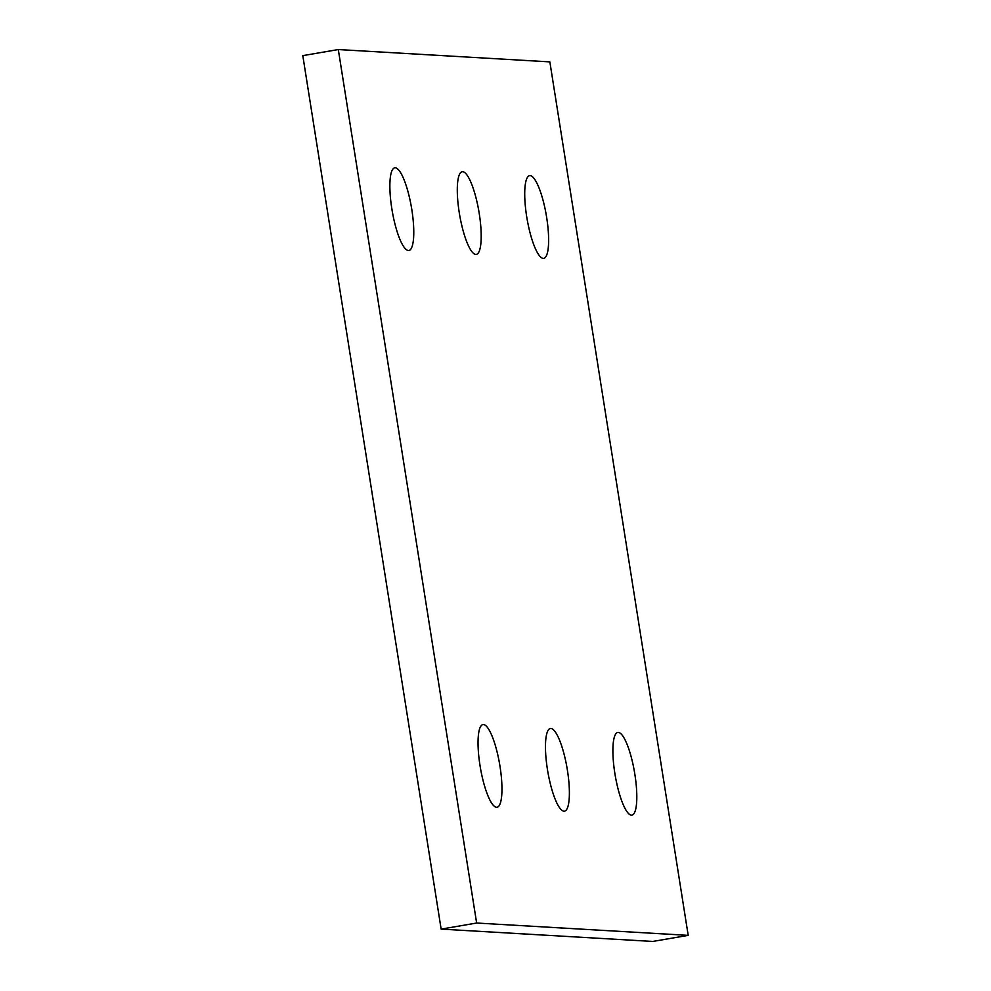 <?xml version="1.0" encoding="UTF-8"?>
<svg xmlns="http://www.w3.org/2000/svg" width="991" height="991" viewBox="0 0 991 991"><rect width="100%" height="100%" fill="white"/><g stroke="black" fill="none" stroke-linecap="round" stroke-linejoin="round"><path stroke-width="1.49" d="M549.856 61.888L338.303 49.55L476.646 923.03L688.2 935.368L549.856 61.888M688.2 935.368L652.697 941.45L441.144 929.112L302.8 55.632L338.303 49.55M441.144 929.112L476.646 923.03M500.021 766.501A41.932 9.786 -99.7 0 1 497.086 807.244A41.932 9.786 -99.7 0 1 480.35 767.567A41.932 9.786 -99.7 0 1 482.914 724.594A41.932 9.786 -99.7 0 1 500.021 766.501M567.447 770.428A41.932 9.786 -99.7 0 1 564.511 811.171A41.932 9.786 -99.7 0 1 547.775 771.506A41.932 9.786 -99.7 0 1 550.339 728.521A41.932 9.786 -99.7 0 1 567.447 770.428M634.872 774.367A41.932 9.786 -99.7 0 1 631.936 815.11A41.932 9.786 -99.7 0 1 615.2 775.433A41.932 9.786 -99.7 0 1 617.765 732.448A41.932 9.786 -99.7 0 1 634.872 774.367M411.835 209.733A41.932 9.786 -99.7 0 1 408.899 250.475A41.932 9.786 -99.7 0 1 392.176 210.798A41.932 9.786 -99.7 0 1 394.74 167.826A41.932 9.786 -99.7 0 1 411.835 209.733M479.26 213.66A41.932 9.786 -99.7 0 1 476.324 254.402A41.932 9.786 -99.7 0 1 459.601 214.737A41.932 9.786 -99.7 0 1 462.165 171.753A41.932 9.786 -99.7 0 1 479.26 213.66M546.685 217.599A41.932 9.786 -99.7 0 1 543.749 258.341A41.932 9.786 -99.7 0 1 527.026 218.664A41.932 9.786 -99.7 0 1 529.59 175.68A41.932 9.786 -99.7 0 1 546.685 217.599"/></g></svg>
